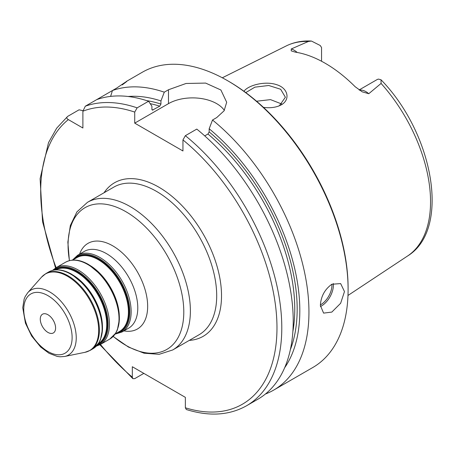 <?xml version="1.0" encoding="UTF-8"?>
<svg xmlns="http://www.w3.org/2000/svg" width="455" height="455" viewBox="0 0 455 455"><rect width="100%" height="100%" fill="white"/><g stroke="black" fill="none" stroke-linecap="round" stroke-linejoin="round"><path stroke-width="0.68" d="M40.279 319.16A10.823 6.251 -120 0 0 45.005 330.051A10.823 6.251 -120 0 0 53.349 332.952A10.823 6.251 -120 0 0 53.349 320.451A10.823 6.251 -120 0 0 42.52 314.2A10.823 6.251 -120 0 0 40.279 319.16M186.317 409.517C209.237 416.655 229.297 415.415 246.491 405.797L257.911 399.2A170.483 98.428 -120 0 0 288.117 278.142A170.483 98.428 -120 0 0 196.782 129.095L185.361 135.687L182.95 139.924L182.95 150.975L134.725 123.134L134.725 112.084L137.137 107.852L148.563 101.255A170.483 98.428 -120 0 0 96.727 99.611L85.301 106.208L82.89 111.208L82.89 128.009L68.347 119.608C66.629 118.607 66.39 117.538 67.63 116.412L79.056 109.814L82.918 110.673M143.831 373.379L134.725 378.634L132.877 378.674L132.32 377.167L132.32 366.73L185.361 397.351L185.361 407.788L186.317 409.511M297.2 52.461A16.642 9.606 -120 0 0 291.263 48.969L308.371 41.468L311.447 41.052L320.195 45.483A16.642 9.606 60 0 1 321.554 47.565L321.554 61.254M359.126 89.953L377.053 79.608A16.642 9.606 60 0 1 378.412 79.096L381.006 79.761L381.08 83.441L368.772 93.713A16.642 9.606 -120 0 0 359.439 90.164M291.263 48.969L291.228 50.863L295.244 52.132A122.759 70.878 -120 0 1 355.145 86.717L362.197 91.825L368.772 93.713M263.439 107.346C269.076 108.142 274.217 107.687 278.864 105.981L280.689 105.145C290.711 100.265 288.385 88.06 276.543 84.658C265.02 80.728 248.072 85.284 243.977 91.29M245.763 92.604L254.902 87.161L268.723 85.489L280.661 89.265L285.382 97.245L279.444 105.651L278.312 106.191M281.861 104.047L270.509 99.622L256.569 101.226M320.371 305.481C320.889 296.501 324.705 289.425 331.826 284.256L340.647 283.584L344.48 291.564L340.647 303.269L331.826 312.09L323.602 313.114L320.371 305.481M122.878 84.272L126.632 81.354M122.207 84.903C129.817 79.306 127.963 80.376 116.645 88.111L112.453 90.534L110.61 96.397M96.727 99.611L112.453 90.534A170.483 98.428 -120 0 1 164.289 92.172L168.481 89.754L186.049 83.475L205.62 83.083L220.885 89.993L226.687 102.261L224.099 110.781L216.699 117.595L212.513 120.012L209.169 128.776L209.169 131.904L207.963 134.026L204.733 135.886M55.556 268.001L42.565 221.761L40.108 178.724L48.52 142.608L56.687 128.168L67.63 116.412M265.413 394.03A170.483 98.428 -120 0 0 273.643 390.123A170.483 98.428 -120 0 0 303.843 269.059A170.483 98.428 -120 0 0 212.513 120.012M273.643 390.123L312.79 367.515A170.483 98.428 -120 0 0 348.098 289.477A170.483 98.428 -120 0 0 227.551 80.677A170.483 98.428 -120 0 0 142.313 72.237L126.371 81.439M148.563 101.255L151.907 106.157L151.907 109.285L152.385 110.144L159.739 106.186L160.945 104.064L160.945 100.936A162.287 93.696 -120 0 0 128.082 96.494M160.945 100.936L164.289 92.172M284.671 367.714A162.287 93.696 -120 0 0 209.169 128.776M224.343 110.394A34.097 19.684 0 0 0 168.481 103.649L134.725 123.134M348.098 289.477L348.098 288.083A168.777 97.444 -120 0 0 228.757 81.377L227.551 80.677M102.358 324.04A42.622 24.604 -120 0 0 74.751 276.213M55.772 269.849A42.622 24.604 60 0 1 76.588 272.238A42.622 24.604 60 0 1 104.297 309.349A42.622 24.604 60 0 1 98.382 343.65M100.259 339.72A43.646 25.196 -120 0 0 71.623 274.263M97.91 344.316A42.963 24.803 -120 0 0 105.219 310.088A42.963 24.803 -120 0 0 77.003 271.715A42.963 24.803 -120 0 0 54.964 269.929M53.553 270.151A43.646 25.196 60 0 1 77.282 270.998A43.646 25.196 60 0 1 106.305 311.277A43.646 25.196 60 0 1 97.012 345.425M119.238 314.291A42.622 24.604 -120 0 0 91.626 266.471M72.624 260.112L76.975 257.598A42.622 24.604 60 0 1 98.286 259.708A42.622 24.604 60 0 1 126.126 297.263A42.622 24.604 60 0 1 119.597 331.416L115.246 333.93M117.134 329.977A43.646 25.196 -120 0 0 88.503 264.52M117.31 332.736A42.963 24.803 -120 0 0 127.445 299.504A42.963 24.803 -120 0 0 98.701 259.191A42.963 24.803 -120 0 0 74.694 258.918M72.976 259.907A43.646 25.196 60 0 1 98.98 258.468A43.646 25.196 60 0 1 128.606 301.216A43.646 25.196 60 0 1 115.593 333.725M70.792 274.189A44.323 25.594 60 0 1 99.747 313.25A44.323 25.594 60 0 1 92.951 348.769L98.911 342.825L100.487 339.658L102.517 329.113L101.101 316.293L94.822 299.771L84.562 285.001L71.475 274.12C62.784 269.206 55.174 268.501 48.628 271.993A44.323 25.594 60 0 1 70.792 274.189M92.951 348.769L90.209 350.35A44.323 25.594 -120 0 0 97 314.832A44.323 25.594 -120 0 0 68.045 275.775A44.323 25.594 -120 0 0 45.881 273.58L48.628 271.993M96.329 346.153L100.282 344.537A44.323 25.594 -120 0 0 107.073 309.019A44.323 25.594 -120 0 0 78.118 269.957A44.323 25.594 -120 0 0 55.954 267.762L52.581 270.378M55.954 267.762L65.503 262.251A44.323 25.594 60 0 1 87.667 264.446A44.323 25.594 60 0 1 116.622 303.508A44.323 25.594 60 0 1 109.831 339.026L100.282 344.537M115.104 334.129L121.98 332.008A44.323 25.594 -120 0 0 128.771 296.489A44.323 25.594 -120 0 0 99.816 257.433A44.323 25.594 -120 0 0 77.651 255.238L72.379 260.129M77.651 255.238L84.283 251.41A44.323 25.594 60 0 1 106.442 253.606A44.323 25.594 60 0 1 135.397 292.667A44.323 25.594 60 0 1 128.606 328.186L121.98 332.008M27.755 292.707L25.247 296.444L24.126 299.128L22.75 307.716L25.44 323.164L31.708 336.103L40.654 347.034L48.992 353.273L57.228 356.424L60.123 356.794L64.576 356.487A37.503 21.652 -120 0 0 75.075 328.209A37.503 21.652 -120 0 0 49.72 291.928A37.503 21.652 -120 0 0 27.755 292.707L41.53 277.152A44.209 25.526 60 0 1 67.42 276.231A44.209 25.526 60 0 1 97.313 319.006A44.209 25.526 60 0 1 84.937 352.335L90.209 350.35M47.934 295.648A34.21 19.753 60 0 1 68.881 349.639A34.21 19.753 60 0 1 26.987 325.45A34.21 19.753 60 0 1 47.934 295.648M189.286 340.397A88.651 51.182 -120 0 0 203.163 233.955A88.651 51.182 -120 0 0 104.041 192.755M87.485 202.316L113.807 187.119A85.239 49.214 60 0 1 199.045 236.333A85.239 49.214 60 0 1 199.045 334.761L172.724 349.958A85.239 49.214 -120 0 0 185.794 281.651A85.239 49.214 -120 0 0 130.107 206.536A85.239 49.214 -120 0 0 87.485 202.316L76.929 211.882L70.337 225.526L67.858 242.106L69.382 260.652M68.347 119.608A167.07 96.46 -120 0 0 56.13 267.659M100.458 344.435A167.07 96.46 -120 0 0 132.32 377.167M185.361 407.788A167.07 96.46 -120 0 0 276.97 326.326A167.07 96.46 -120 0 0 182.95 139.924M134.725 112.084A167.07 96.46 -120 0 0 82.89 111.208M69.478 260.63A81.832 47.246 60 0 1 68.068 245.137A81.832 47.246 60 0 1 125.933 211.729A81.832 47.246 60 0 1 183.439 319.131A81.832 47.246 60 0 1 113.221 336.393M123.919 330.887A49.441 28.546 -120 0 0 147.198 299.532A49.441 28.546 -120 0 0 112.709 245.814A49.441 28.546 -120 0 0 79.597 254.118M381.006 79.761C433.422 133.48 451.093 229.502 407.521 256.034A121.377 70.076 -120 0 0 381.08 83.441M308.371 41.468A121.377 70.076 -120 0 0 286.223 45.938L222.313 77.788M280.689 105.145L279.444 105.651M320.405 306.534A17.045 9.845 120 0 0 321.338 306.039A17.045 9.845 120 0 0 333.305 283.516M320.383 304.918A16.027 9.254 120 0 0 320.616 304.787A16.027 9.254 120 0 0 331.911 284.204M160.945 104.064A158.545 91.54 -120 0 0 146.618 100.612M159.739 106.186A156.844 90.551 -120 0 0 150.201 103.655M153.113 110.013A156.844 90.551 -120 0 0 151.953 109.649M137.137 107.852A170.483 98.428 -120 0 0 85.301 106.208M246.491 405.797A170.483 98.428 -120 0 0 276.691 284.733A170.483 98.428 -120 0 0 185.361 135.687M292.872 331.57A156.844 90.551 -120 0 0 207.963 134.026M290.37 349.599A158.545 91.54 -120 0 0 209.169 131.904M168.481 103.649L168.481 89.754M109.831 339.026L115.786 333.083L117.367 329.915L119.392 319.37L117.976 306.551L111.697 290.028L101.437 275.258L88.35 264.378C79.665 259.464 72.049 258.753 65.503 262.251M41.53 277.152L45.881 273.58M64.576 356.487L84.937 352.335M113.153 336.467L128.458 347.057L144.047 353.205L159.159 354.314L172.724 349.958M407.521 256.034L347.984 295.46M99.872 344.765L132.877 378.674M311.447 41.052C302.285 40.546 293.879 42.173 286.223 45.938"/></g></svg>
